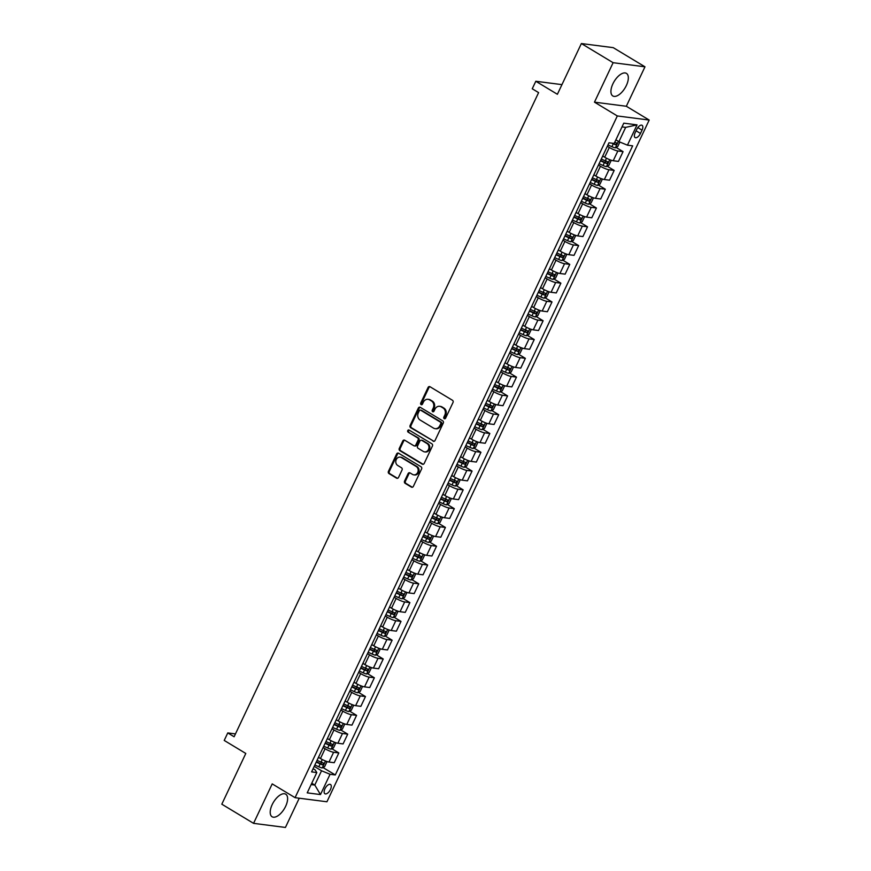 <?xml version="1.0" encoding="UTF-8"?>
<svg xmlns="http://www.w3.org/2000/svg" width="871" height="871" viewBox="0 0 871 871"><rect width="100%" height="100%" fill="white"/><g stroke="black" fill="none" stroke-linecap="round" stroke-linejoin="round"><path stroke-width="1.31" d="M444.232 418.69A1.165 1.002 -82.7 0 0 445.593 418.178L453.007 402.5A1.655 1.426 -82.7 0 0 452.463 400.279L430.024 386.746A1.655 1.426 -82.7 0 0 428.075 387.464L420.671 403.142A1.165 1.002 -82.7 0 0 422.413 404.198L423.371 402.162A5.313 4.562 -82.7 0 1 428.042 399.31A5.313 4.562 -82.7 0 1 429.588 399.854L431.461 400.976A5.313 4.562 -82.7 0 1 433.225 408.107L432.256 410.132A1.165 1.002 -82.7 0 0 434.008 411.188L434.967 409.163A5.313 4.562 -82.7 0 1 439.626 406.3A5.313 4.562 -82.7 0 1 441.183 406.844L443.056 407.976A5.313 4.562 -82.7 0 1 444.809 415.097L443.851 417.133A1.165 1.002 -82.7 0 0 444.232 418.69M285.623 806.35A13.185 6.337 121.1 0 0 285.721 794.189A13.185 6.337 121.1 0 0 272.188 804.619A13.185 6.337 121.1 0 0 272.1 816.769A13.185 6.337 121.1 0 0 285.623 806.35M626.347 85.532A13.185 6.337 121.1 0 0 626.445 73.382A13.185 6.337 121.1 0 0 612.912 83.801A13.185 6.337 121.1 0 0 612.825 95.962A13.185 6.337 121.1 0 0 626.347 85.532M330.468 789.474A5.411 2.602 121.1 0 0 330.501 784.488A5.411 2.602 121.1 0 0 324.948 788.767A5.411 2.602 121.1 0 0 324.916 793.753A5.411 2.602 121.1 0 0 330.468 789.474M404.569 481.086A1.655 1.426 -82.7 0 0 405.113 483.318L411.406 487.118A1.655 1.426 -82.7 0 0 413.355 486.388L421.586 468.979A1.655 1.426 -82.7 0 0 421.041 466.747L398.602 453.214A1.655 1.426 -82.7 0 0 396.653 453.943L388.433 471.353A1.655 1.426 -82.7 0 0 388.978 473.574L396.577 478.168A1.655 1.426 -82.7 0 0 398.526 477.439L402.043 469.992A1.655 1.426 -82.7 0 0 401.498 467.76L397.731 465.484A4.442 3.811 -82.7 0 1 395.978 460.269A4.442 3.811 -82.7 0 1 400.159 457.133A4.442 3.811 -82.7 0 1 401.455 457.591L416.229 466.508A4.442 3.811 -82.7 0 1 417.982 471.723A4.442 3.811 -82.7 0 1 413.79 474.858A4.442 3.811 -82.7 0 1 412.495 474.401L410.034 472.909A1.655 1.426 -82.7 0 0 408.085 473.639L404.569 481.086L405.429 481.195A1.655 1.426 -82.7 0 0 405.973 483.427L412.277 487.227A1.655 1.426 -82.7 0 0 412.342 487.259M613.119 62.701L594.468 102.157L626.325 106.262L644.976 66.806L613.119 62.701L581.371 43.55L557.386 94.286L535.807 81.264L532.246 88.777L538.605 92.609L234.114 736.757L227.767 732.925L224.217 740.437L245.796 753.459L221.811 804.194L253.559 823.345L285.427 827.45L299.243 798.217M594.468 102.157L617.321 115.952L295.073 797.673L272.209 783.889L253.559 823.345M433.105 441.227A1.655 1.426 -82.7 0 0 435.043 440.497L443.274 423.088A1.655 1.426 -82.7 0 0 442.729 420.856L420.29 407.323A1.655 1.426 -82.7 0 0 418.352 408.053L410.121 425.462A1.655 1.426 -82.7 0 0 410.666 427.694L433.965 441.336A1.655 1.426 -82.7 0 0 434.03 441.368M432.43 446.028L424.199 463.448A1.655 1.426 -82.7 0 1 422.261 464.167L399.822 450.634A1.655 1.426 -82.7 0 1 399.277 448.402L402.794 440.955A1.655 1.426 -82.7 0 1 404.743 440.236L413.834 445.723A1.655 1.426 -82.7 0 0 415.783 444.994L418.124 440.051A1.655 1.426 -82.7 0 0 417.568 437.83L408.096 432.114A1.165 1.002 -82.7 0 1 409.076 430.045L431.885 443.807A1.655 1.426 -82.7 0 1 432.43 446.028M581.371 43.55L613.238 47.655L644.976 66.806M636.701 129.452L635.144 132.762A5.237 2.515 121.1 0 0 635.101 137.585A5.237 2.515 121.1 0 0 640.479 133.448L642.047 130.138A5.237 2.515 121.1 0 0 642.079 125.304A5.237 2.515 121.1 0 0 636.701 129.452M617.321 115.952L649.189 120.056L326.93 801.777L295.073 797.673M637.039 124.869L627.447 145.163L618.922 141.657L625.672 127.373L637.039 124.869L623.778 123.159L614.186 143.454L608.971 142.79L311.6 771.891L316.804 772.566L315.171 769.942L313.103 768.701M322.978 767.525L335.281 774.95L632.662 145.838L627.447 145.163M335.281 774.95L330.065 774.275L320.474 794.57L307.213 792.86L316.804 772.566M626.325 106.262L649.189 120.056M235.453 733.915L227.767 732.925M561.958 84.629L535.807 81.264M625.672 127.373L622.014 126.905M618.922 141.657L615.895 139.828M311.764 783.225L314.79 785.043L321.541 770.77L314.213 766.349M331.862 748.733L338.83 752.936L334.214 762.713L328.998 762.038A6.761 1.23 -154.7 0 1 320.474 758.532L318.481 757.324M338.83 752.936L333.615 752.261A6.761 1.23 -154.7 0 1 325.09 748.755L323.097 747.558M340.746 729.942L347.714 734.144L343.087 743.921L337.883 743.246A6.761 1.23 -154.7 0 1 329.358 739.74L327.365 738.532M347.714 734.144L342.499 733.48A6.761 1.23 -154.7 0 1 333.974 729.963L331.982 728.766M349.63 711.15L356.587 715.352L351.971 725.129L346.767 724.454A6.761 1.23 -154.7 0 1 338.242 720.948L336.25 719.751M356.587 715.352L351.383 714.688A6.761 1.23 -154.7 0 1 342.858 711.182L340.866 709.974M358.514 692.369L365.472 696.56L360.855 706.337L355.64 705.662A6.761 1.23 -154.7 0 1 347.126 702.157L345.134 700.959M365.472 696.56L360.267 695.896A6.761 1.23 -154.7 0 1 351.742 692.391L349.75 691.182M367.399 673.577L374.356 677.78L369.74 687.546L364.524 686.871A6.761 1.23 -154.7 0 1 355.999 683.365L354.007 682.167M374.356 677.78L369.152 677.105A6.761 1.23 -154.7 0 1 360.627 673.599L358.634 672.39M376.272 654.785L383.24 658.988L378.624 668.754L373.409 668.079A6.761 1.23 -154.7 0 1 364.884 664.573L362.891 663.375M383.24 658.988L378.025 658.313A6.761 1.23 -154.7 0 1 369.5 654.807L367.508 653.598M385.156 635.993L392.124 640.196L387.497 649.962L382.293 649.298A6.761 1.23 -154.7 0 1 373.768 645.781L371.775 644.584M392.124 640.196L386.909 639.521A6.761 1.23 -154.7 0 1 378.384 636.015L376.392 634.817M394.04 617.201L401.008 621.404L396.381 631.17L391.177 630.506A6.761 1.23 -154.7 0 1 382.652 627L380.66 625.792M401.008 621.404L395.793 620.729A6.761 1.23 -154.7 0 1 387.268 617.223L385.276 616.026M402.925 598.41L409.882 602.612L405.265 612.378L400.061 611.714A6.761 1.23 -154.7 0 1 391.536 608.208L389.544 607M409.882 602.612L404.677 601.937A6.761 1.23 -154.7 0 1 396.153 598.431L394.16 597.234M411.809 579.618L418.766 583.82L414.15 593.597L408.935 592.922A6.761 1.23 -154.7 0 1 400.42 589.417L398.417 588.208M418.766 583.82L413.562 583.145A6.761 1.23 -154.7 0 1 405.037 579.64L403.044 578.442M420.693 560.826L427.65 565.029L423.034 574.806L417.819 574.131A6.761 1.23 -154.7 0 1 409.294 570.625L407.301 569.416M427.65 565.029L422.435 564.364A6.761 1.23 -154.7 0 1 413.921 560.848L411.929 559.65M429.566 542.034L436.534 546.237L431.918 556.014L426.703 555.339A6.761 1.23 -154.7 0 1 418.178 551.833L416.186 550.635M436.534 546.237L431.319 545.573A6.761 1.23 -154.7 0 1 422.794 542.056L420.802 540.858M438.451 523.253L445.419 527.445L440.791 537.222L435.587 536.547A6.761 1.23 -154.7 0 1 427.062 533.041L425.07 531.843M445.419 527.445L440.203 526.781A6.761 1.23 -154.7 0 1 431.678 523.275L429.686 522.067M447.335 504.461L454.303 508.653L449.676 518.43L444.471 517.755A6.761 1.23 -154.7 0 1 435.946 514.249L433.954 513.052M454.303 508.653L449.088 507.989A6.761 1.23 -154.7 0 1 440.563 504.483L438.57 503.275M456.219 485.67L463.176 489.872L458.56 499.638L453.356 498.963A6.761 1.23 -154.7 0 1 444.831 495.457L442.838 494.26M463.176 489.872L457.972 489.197A6.761 1.23 -154.7 0 1 449.447 485.691L447.454 484.483M465.103 466.878L472.06 471.08L467.444 480.846L462.229 480.182A6.761 1.23 -154.7 0 1 453.704 476.666L451.711 475.468M472.06 471.08L466.856 470.405A6.761 1.23 -154.7 0 1 458.331 466.9L456.339 465.691M473.976 448.086L480.944 452.289L476.328 462.055L471.113 461.39A6.761 1.23 -154.7 0 1 462.588 457.874L460.596 456.676M480.944 452.289L475.729 451.614A6.761 1.23 -154.7 0 1 467.215 448.108L465.212 446.91M482.861 429.294L489.829 433.497L485.212 443.263L479.997 442.599A6.761 1.23 -154.7 0 1 471.472 439.093L469.48 437.884M489.829 433.497L484.614 432.822A6.761 1.23 -154.7 0 1 476.089 429.316L474.096 428.118M491.745 410.502L498.713 414.705L494.086 424.471L488.881 423.807A6.761 1.23 -154.7 0 1 480.357 420.301L478.364 419.093M498.713 414.705L493.498 414.03A6.761 1.23 -154.7 0 1 484.973 410.524L482.98 409.326M500.629 391.71L507.586 395.913L502.97 405.69L497.766 405.015A6.761 1.23 -154.7 0 1 489.241 401.509L487.248 400.301M507.586 395.913L502.382 395.238A6.761 1.23 -154.7 0 1 493.857 391.732L491.865 390.535M509.513 372.919L516.47 377.121L511.854 386.898L506.65 386.223A6.761 1.23 -154.7 0 1 498.125 382.717L496.132 381.509M516.47 377.121L511.266 376.457A6.761 1.23 -154.7 0 1 502.741 372.94L500.749 371.743M518.397 354.127L525.355 358.329L520.738 368.106L515.523 367.431A6.761 1.23 -154.7 0 1 506.998 363.926L505.006 362.728M525.355 358.329L520.15 357.665A6.761 1.23 -154.7 0 1 511.625 354.159L509.633 352.951M527.271 335.346L534.239 339.538L529.622 349.315L524.407 348.64A6.761 1.23 -154.7 0 1 515.882 345.134L513.89 343.936M534.239 339.538L529.024 338.873A6.761 1.23 -154.7 0 1 520.499 335.368L518.506 334.159M536.155 316.554L543.123 320.757L538.507 330.523L533.292 329.848A6.761 1.23 -154.7 0 1 524.767 326.342L522.774 325.144M543.123 320.757L537.908 320.082A6.761 1.23 -154.7 0 1 529.383 316.576L527.39 315.367M545.039 297.762L552.007 301.965L547.38 311.731L542.176 311.056A6.761 1.23 -154.7 0 1 533.651 307.55L531.658 306.352M552.007 301.965L546.792 301.29A6.761 1.23 -154.7 0 1 538.267 297.784L536.275 296.575M553.923 278.97L560.88 283.173L556.264 292.939L551.06 292.275A6.761 1.23 -154.7 0 1 542.535 288.758L540.543 287.561M560.88 283.173L555.676 282.498A6.761 1.23 -154.7 0 1 547.151 278.992L545.159 277.795M562.808 260.179L569.765 264.381L565.148 274.147L559.933 273.483A6.761 1.23 -154.7 0 1 551.419 269.977L549.427 268.769M569.765 264.381L564.56 263.706A6.761 1.23 -154.7 0 1 556.036 260.2L554.043 259.003M571.692 241.387L578.649 245.589L574.033 255.355L568.817 254.691A6.761 1.23 -154.7 0 1 560.293 251.186L558.3 249.977M578.649 245.589L573.445 244.914A6.761 1.23 -154.7 0 1 564.92 241.409L562.927 240.211M580.565 222.595L587.533 226.798L582.917 236.574L577.702 235.899A6.761 1.23 -154.7 0 1 569.177 232.394L567.184 231.185M587.533 226.798L582.318 226.122A6.761 1.23 -154.7 0 1 573.793 222.617L571.801 221.419M589.449 203.803L596.417 208.006L591.801 217.783L586.586 217.108A6.761 1.23 -154.7 0 1 578.061 213.602L576.069 212.393M596.417 208.006L591.202 207.342A6.761 1.23 -154.7 0 1 582.677 203.825L580.685 202.627M598.333 185.011L605.301 189.214L600.674 198.991L595.47 198.316A6.761 1.23 -154.7 0 1 586.945 194.81L584.953 193.612M605.301 189.214L600.086 188.55A6.761 1.23 -154.7 0 1 591.561 185.033L589.569 183.835M607.218 166.23L614.175 170.422L609.558 180.199L604.354 179.524A6.761 1.23 -154.7 0 1 595.829 176.018L593.837 174.821M614.175 170.422L608.971 169.758A6.761 1.23 -154.7 0 1 600.446 166.252L598.453 165.044M616.102 147.439L623.059 151.63L618.443 161.407L613.228 160.732A6.761 1.23 -154.7 0 1 604.714 157.226L602.71 156.029M623.059 151.63L617.855 150.966A6.761 1.23 -154.7 0 1 609.33 147.46L607.337 146.252M311.132 784.575L314.79 785.043L320.474 794.57M321.541 770.77L330.065 774.275M445.016 418.744A1.165 1.002 -82.7 0 1 444.711 417.242L445.669 415.217A5.313 4.562 -82.7 0 0 443.916 408.085L443.056 407.976M439.626 406.3L440.497 406.409A5.313 4.562 -82.7 0 1 442.043 406.953L443.916 408.085M428.042 399.31L428.902 399.419A5.313 4.562 -82.7 0 1 430.459 399.963L432.321 401.096A5.313 4.562 -82.7 0 1 434.085 408.216L433.127 410.252A1.165 1.002 -82.7 0 0 433.431 411.754M429.958 386.702A1.655 1.426 -82.7 0 0 428.946 387.573L421.531 403.251A1.165 1.002 -82.7 0 0 421.836 404.765M420.225 407.29A1.655 1.426 -82.7 0 0 419.212 408.161L410.981 425.571A1.655 1.426 -82.7 0 0 411.526 427.803L433.965 441.336M440.77 423.654A1.165 1.002 -82.7 0 0 440.378 422.097L420.693 410.219A1.165 1.002 -82.7 0 0 419.332 410.731L418.32 412.865A5.313 4.562 -82.7 0 0 420.072 419.996L433.529 428.118A5.313 4.562 -82.7 0 0 435.086 428.663A5.313 4.562 -82.7 0 0 439.757 425.799L440.77 423.654L441.63 423.774A1.165 1.002 -82.7 0 0 441.238 422.206L440.378 422.097M420.845 410.241A1.165 1.002 -82.7 0 1 421.553 410.328L441.238 422.206M435.086 428.663L435.946 428.772A5.313 4.562 -82.7 0 0 440.617 425.908L439.757 425.799M441.63 423.774L440.617 425.908M404.677 440.193A1.655 1.426 -82.7 0 0 403.654 441.064L400.137 448.521A1.655 1.426 -82.7 0 0 400.682 450.743L423.121 464.276A1.655 1.426 -82.7 0 0 423.186 464.319M414.324 445.887L415.184 446.006A1.655 1.426 -82.7 0 0 416.643 445.103L418.984 440.16A1.655 1.426 -82.7 0 0 418.428 437.939L408.096 432.114M409.152 430.089A1.165 1.002 -82.7 0 0 408.956 432.223M423.284 451.418A4.442 3.811 -82.7 0 0 424.58 451.875A4.442 3.811 -82.7 0 0 428.761 448.739A4.442 3.811 -82.7 0 0 427.008 443.524L421.804 440.378A1.655 1.426 -82.7 0 0 419.866 441.107L417.525 446.05A1.655 1.426 -82.7 0 0 418.08 448.282L423.284 451.418M424.58 451.875L425.44 451.984A4.442 3.811 -82.7 0 0 429.621 448.848A4.442 3.811 -82.7 0 0 427.868 443.633L427.008 443.524M421.324 440.214L422.185 440.323A1.655 1.426 -82.7 0 1 422.664 440.497L427.868 443.633M409.969 472.877A1.655 1.426 -82.7 0 0 408.956 473.748L405.429 481.195M413.79 474.858L414.661 474.967A4.442 3.811 -82.7 0 0 418.842 471.832A4.442 3.811 -82.7 0 0 417.089 466.616L416.229 466.508M400.159 457.133L401.019 457.253A4.442 3.811 -82.7 0 1 402.315 457.7L417.089 466.616M398.537 453.181A1.655 1.426 -82.7 0 0 397.524 454.052L389.293 471.461A1.655 1.426 -82.7 0 0 389.838 473.693L397.437 478.277A1.655 1.426 -82.7 0 0 397.503 478.31M619.858 142.038L617.746 146.568L615.307 147.852A4.486 0.817 -154.7 0 1 611.921 146.698L607.98 144.891M611.747 143.138L613.271 143.835A4.486 0.817 25.3 0 0 615.851 144.815L616.712 143.018A4.486 0.817 -154.7 0 1 614.73 142.3M614.882 141.908L614.033 143.715L613.086 143.312M603.875 156.726L602.645 156.17M610.484 159.981L610.996 160.852L608.862 165.359L606.423 166.644A4.486 0.817 -154.7 0 1 603.037 165.49L599.096 163.683M600.446 160.83L604.387 162.627A4.486 0.817 25.3 0 0 606.978 163.606L607.827 161.799A4.486 0.817 -154.7 0 1 605.247 160.83L601.295 159.023M605.998 160.7L605.149 162.507L600.62 160.46M595.002 175.517L593.772 174.951M601.6 178.773L602.111 179.644L599.977 184.151L597.539 185.436A4.486 0.817 -154.7 0 1 594.164 184.271L590.211 182.475M591.561 179.611L595.514 181.418A4.486 0.817 25.3 0 0 598.094 182.398L598.943 180.591A4.486 0.817 -154.7 0 1 596.363 179.611L592.422 177.815M597.114 179.491L596.265 181.299L591.736 179.252M586.118 194.309L584.887 193.743M592.716 197.565L593.227 198.436L591.093 202.943L588.665 204.228A4.486 0.817 -154.7 0 1 585.279 203.063L581.327 201.266M582.677 198.403L586.629 200.21A4.486 0.817 25.3 0 0 589.21 201.19L590.059 199.383A4.486 0.817 -154.7 0 1 587.479 198.403L583.537 196.606M588.23 198.283L587.381 200.09L582.851 198.044M577.233 213.101L576.003 212.535M583.831 216.356L584.343 217.227L582.209 221.735L579.781 223.009A4.486 0.817 -154.7 0 1 576.395 221.855L572.454 220.058M573.804 217.195L577.745 219.002A4.486 0.817 25.3 0 0 580.326 219.982L581.175 218.175A4.486 0.817 -154.7 0 1 578.594 217.195L574.653 215.398M579.357 217.075L578.496 218.882L573.967 216.835M568.349 231.893L567.119 231.327M574.947 235.137L575.459 236.008L573.325 240.527L570.897 241.8A4.486 0.817 -154.7 0 1 567.511 240.646L563.57 238.85M564.92 235.987L568.861 237.794A4.486 0.817 25.3 0 0 571.441 238.774L572.301 236.966A4.486 0.817 -154.7 0 1 569.71 235.987L565.769 234.179M570.472 235.867L569.612 237.663L565.083 235.627M559.465 250.685L558.235 250.119M566.063 253.929L566.575 254.8L564.452 259.318L562.013 260.592A4.486 0.817 -154.7 0 1 558.627 259.438L554.685 257.631M556.036 254.778L559.977 256.586A4.486 0.817 25.3 0 0 562.557 257.566L563.417 255.758A4.486 0.817 -154.7 0 1 560.837 254.778L556.885 252.971M561.588 254.659L560.739 256.455L556.21 254.419M550.581 269.477L549.351 268.91M557.19 272.721L557.701 273.592L555.567 278.099L553.129 279.384A4.486 0.817 -154.7 0 1 549.743 278.23L545.801 276.423M547.151 273.57L551.093 275.378A4.486 0.817 25.3 0 0 553.684 276.347L554.533 274.55A4.486 0.817 -154.7 0 1 551.953 273.57L548.001 271.763M552.704 273.45L551.855 275.247L547.326 273.211M541.708 288.257L540.477 287.702M548.305 291.513L548.817 292.384L546.683 296.891L544.244 298.176A4.486 0.817 -154.7 0 1 540.869 297.022L536.917 295.215M538.267 292.362L542.219 294.158A4.486 0.817 25.3 0 0 544.8 295.138L545.649 293.342A4.486 0.817 -154.7 0 1 543.069 292.362L539.127 290.555M543.82 292.231L542.971 294.039L538.441 292.003M532.823 307.049L531.593 306.494M539.421 310.305L539.933 311.176L537.799 315.683L535.371 316.968A4.486 0.817 -154.7 0 1 531.985 315.814L528.033 314.006M529.383 311.154L533.335 312.95A4.486 0.817 25.3 0 0 535.915 313.93L536.765 312.134A4.486 0.817 -154.7 0 1 534.184 311.154L530.243 309.347M534.936 311.023L534.086 312.831L529.557 310.795M523.939 325.841L522.709 325.286M530.537 329.096L531.049 329.967L528.915 334.475L526.487 335.76A4.486 0.817 -154.7 0 1 523.101 334.606L519.16 332.798M520.51 329.946L524.451 331.742A4.486 0.817 25.3 0 0 527.031 332.722L527.88 330.915A4.486 0.817 -154.7 0 1 525.3 329.946L521.359 328.138M526.062 329.815L525.202 331.622L520.673 329.576M515.055 344.633L513.825 344.078M521.653 347.888L522.165 348.759L520.031 353.267L517.603 354.551A4.486 0.817 -154.7 0 1 514.217 353.397L510.275 351.59M511.625 348.738L515.567 350.534A4.486 0.817 25.3 0 0 518.147 351.514L519.007 349.707A4.486 0.817 -154.7 0 1 516.416 348.727L512.475 346.93M517.178 348.607L516.318 350.414L511.8 348.367M506.171 363.425L504.94 362.859M512.769 366.68L513.28 367.551L511.157 372.059L508.718 373.343A4.486 0.817 -154.7 0 1 505.332 372.178L501.391 370.382M502.741 367.518L506.682 369.326A4.486 0.817 25.3 0 0 509.263 370.306L510.123 368.498A4.486 0.817 -154.7 0 1 507.543 367.518L503.59 365.722M508.294 367.399L507.445 369.206L502.915 367.159M497.287 382.217L496.056 381.65M503.895 385.472L504.407 386.343L502.273 390.85L499.834 392.135A4.486 0.817 -154.7 0 1 496.448 390.97L492.507 389.174M493.857 386.31L497.809 388.118A4.486 0.817 25.3 0 0 500.39 389.097L501.239 387.29A4.486 0.817 -154.7 0 1 498.658 386.31L494.706 384.514M499.41 386.191L498.56 387.998L494.031 385.951M488.413 401.008L487.183 400.442M495.011 404.253L495.523 405.135L493.389 409.642L490.95 410.916A4.486 0.817 -154.7 0 1 487.575 409.762L483.623 407.966M484.973 405.102L488.925 406.909A4.486 0.817 25.3 0 0 491.505 407.889L492.355 406.082A4.486 0.817 -154.7 0 1 489.774 405.102L485.833 403.306M490.525 404.982L489.676 406.79L485.147 404.743M479.529 419.8L478.299 419.234M486.127 423.045L486.639 423.916L484.505 428.434L482.077 429.708A4.486 0.817 -154.7 0 1 478.691 428.554L474.749 426.746M476.099 423.894L480.041 425.701A4.486 0.817 25.3 0 0 482.621 426.681L483.47 424.874A4.486 0.817 -154.7 0 1 480.89 423.894L476.949 422.087M481.641 423.774L480.792 425.571L476.263 423.535M470.645 438.592L469.415 438.026M477.243 441.837L477.754 442.708L475.62 447.226L473.193 448.5A4.486 0.817 -154.7 0 1 469.807 447.346L465.865 445.538M467.215 442.686L471.157 444.493A4.486 0.817 25.3 0 0 473.737 445.473L474.586 443.666A4.486 0.817 -154.7 0 1 472.006 442.686L468.065 440.878M472.768 442.566L471.908 444.362L467.379 442.326M461.761 457.384L460.53 456.818M468.358 460.628L468.87 461.499L466.736 466.007L464.308 467.292A4.486 0.817 -154.7 0 1 460.922 466.137L456.981 464.33M458.331 461.478L462.272 463.285A4.486 0.817 25.3 0 0 464.853 464.254L465.713 462.457A4.486 0.817 -154.7 0 1 463.132 461.478L459.18 459.67M463.884 461.358L463.024 463.154L458.505 461.118M452.876 476.165L451.646 475.61M459.485 479.42L459.986 480.291L457.863 484.799L455.424 486.083A4.486 0.817 -154.7 0 1 452.038 484.929L448.097 483.122M449.447 480.269L453.388 482.066A4.486 0.817 25.3 0 0 455.969 483.046L456.829 481.249A4.486 0.817 -154.7 0 1 454.248 480.269L450.296 478.462M455 480.139L454.15 481.946L449.621 479.91M444.003 494.957L442.773 494.401M450.601 498.212L451.113 499.083L448.979 503.59L446.54 504.875A4.486 0.817 -154.7 0 1 443.165 503.721L439.213 501.914M440.563 499.061L444.515 500.858A4.486 0.817 25.3 0 0 447.095 501.838L447.944 500.041A4.486 0.817 -154.7 0 1 445.364 499.061L441.423 497.254M446.115 498.931L445.266 500.738L440.737 498.691M435.119 513.748L433.889 513.193M441.717 517.004L442.228 517.875L440.095 522.382L437.656 523.667A4.486 0.817 -154.7 0 1 434.281 522.513L430.328 520.706M431.678 517.853L435.631 519.649A4.486 0.817 25.3 0 0 438.211 520.629L439.06 518.822A4.486 0.817 -154.7 0 1 436.48 517.853L432.539 516.046M437.231 517.722L436.382 519.53L431.853 517.483M426.235 532.54L425.004 531.974M432.833 535.796L433.344 536.667L431.21 541.174L428.782 542.459A4.486 0.817 -154.7 0 1 425.396 541.294L421.455 539.497M422.805 536.634L426.746 538.441A4.486 0.817 25.3 0 0 429.327 539.421L430.176 537.614A4.486 0.817 -154.7 0 1 427.596 536.634L423.654 534.838M428.347 536.514L427.498 538.322L422.968 536.275M417.351 551.332L416.12 550.766M423.948 554.587L424.46 555.458L422.326 559.966L419.898 561.251A4.486 0.817 -154.7 0 1 416.512 560.086L412.571 558.289M413.921 555.426L417.862 557.233A4.486 0.817 25.3 0 0 420.443 558.213L421.292 556.406A4.486 0.817 -154.7 0 1 418.711 555.426L414.77 553.629M419.474 555.306L418.613 557.113L414.084 555.067M408.466 570.124L407.236 569.558M415.064 573.379L415.576 574.25L413.453 578.758L411.014 580.032A4.486 0.817 -154.7 0 1 407.628 578.877L403.687 577.081M405.037 574.218L408.978 576.025A4.486 0.817 25.3 0 0 411.558 577.005L412.419 575.198A4.486 0.817 -154.7 0 1 409.838 574.218L405.886 572.421M410.589 574.098L409.74 575.905L405.211 573.858M399.582 588.916L398.352 588.35M406.191 592.16L406.703 593.031L404.569 597.55L402.13 598.823A4.486 0.817 -154.7 0 1 398.744 597.669L394.803 595.873M396.153 593.009L400.094 594.817A4.486 0.817 25.3 0 0 402.685 595.797L403.534 593.989A4.486 0.817 -154.7 0 1 400.954 593.009L397.002 591.202M401.705 592.89L400.856 594.686L396.327 592.65M390.709 607.708L389.479 607.141M397.307 610.952L397.818 611.823L395.684 616.341L393.246 617.615A4.486 0.817 -154.7 0 1 389.87 616.461L385.918 614.654M387.268 611.801L391.221 613.609A4.486 0.817 25.3 0 0 393.801 614.588L394.65 612.781A4.486 0.817 -154.7 0 1 392.07 611.801L388.128 609.994M392.821 611.682L391.972 613.478L387.443 611.442M381.825 626.499L380.594 625.933M388.422 629.744L388.934 630.615L386.8 635.122L384.372 636.407A4.486 0.817 -154.7 0 1 380.986 635.253L377.034 633.446M378.384 630.593L382.336 632.4A4.486 0.817 25.3 0 0 384.917 633.369L385.766 631.573A4.486 0.817 -154.7 0 1 383.186 630.593L379.244 628.786M383.937 630.473L383.088 632.27L378.558 630.234M372.94 645.28L371.71 644.725M379.538 648.536L380.05 649.407L377.916 653.914L375.488 655.199A4.486 0.817 -154.7 0 1 372.102 654.045L368.161 652.237M369.511 649.385L373.452 651.181A4.486 0.817 25.3 0 0 376.032 652.161L376.882 650.365A4.486 0.817 -154.7 0 1 374.301 649.385L370.36 647.578M375.063 649.254L374.203 651.062L369.674 649.026M364.056 664.072L362.826 663.517M370.654 667.328L371.166 668.199L369.032 672.706L366.604 673.991A4.486 0.817 -154.7 0 1 363.218 672.837L359.277 671.029M360.627 668.177L364.568 669.973A4.486 0.817 25.3 0 0 367.148 670.953L368.008 669.157A4.486 0.817 -154.7 0 1 365.417 668.177L361.476 666.369M366.179 668.046L365.319 669.853L360.79 667.817M355.172 682.864L353.942 682.309M361.77 686.119L362.282 686.99L360.159 691.498L357.72 692.783A4.486 0.817 -154.7 0 1 354.334 691.628L350.392 689.821M351.742 686.969L355.684 688.765A4.486 0.817 25.3 0 0 358.264 689.745L359.124 687.938A4.486 0.817 -154.7 0 1 356.544 686.969L352.592 685.161M357.295 686.838L356.446 688.645L351.917 686.598M346.288 701.656L345.058 701.101M352.897 704.911L353.408 705.782L351.274 710.29L348.836 711.574A4.486 0.817 -154.7 0 1 345.449 710.42L341.508 708.613M342.858 705.76L346.8 707.557A4.486 0.817 25.3 0 0 349.391 708.537L350.24 706.729A4.486 0.817 -154.7 0 1 347.66 705.75L343.707 703.953M348.411 705.63L347.562 707.437L343.032 705.39M337.415 720.448L336.184 719.882M344.012 723.703L344.524 724.574L342.39 729.081L339.951 730.366A4.486 0.817 -154.7 0 1 336.576 729.201L332.624 727.405M333.974 724.541L337.926 726.349A4.486 0.817 25.3 0 0 340.507 727.329L341.356 725.521A4.486 0.817 -154.7 0 1 338.775 724.541L334.834 722.745M339.527 724.422L338.677 726.229L334.148 724.182M328.53 739.239L327.3 738.673M335.128 742.495L335.64 743.366L333.506 747.873L331.078 749.147A4.486 0.817 -154.7 0 1 327.692 747.993L323.74 746.197M325.09 743.333L329.042 745.141A4.486 0.817 25.3 0 0 331.622 746.12L332.472 744.313A4.486 0.817 -154.7 0 1 329.891 743.333L325.95 741.537M330.642 743.213L329.793 745.021L325.264 742.974M319.646 758.031L318.416 757.465M326.244 761.276L326.756 762.158L324.622 766.665L322.194 767.939A4.486 0.817 -154.7 0 1 318.808 766.785L314.867 764.988M316.217 762.125L320.158 763.932A4.486 0.817 25.3 0 0 322.738 764.912L323.587 763.105A4.486 0.817 -154.7 0 1 321.007 762.125L317.066 760.329M321.769 762.005L320.909 763.813L316.38 761.766M320.474 758.532L325.09 748.755M329.358 739.74L333.974 729.963M338.242 720.948L342.858 711.182M347.126 702.157L351.742 692.391M355.999 683.365L360.627 673.599M364.884 664.573L369.5 654.807M373.768 645.781L378.384 636.015M382.652 627L387.268 617.223M391.536 608.208L396.153 598.431M400.42 589.417L405.037 579.64M409.294 570.625L413.921 560.848M418.178 551.833L422.794 542.056M427.062 533.041L431.678 523.275M435.946 514.249L440.563 504.483M444.831 495.457L449.447 485.691M453.704 476.666L458.331 466.9M462.588 457.874L467.215 448.108M471.472 439.093L476.089 429.316M480.357 420.301L484.973 410.524M489.241 401.509L493.857 391.732M498.125 382.717L502.741 372.94M506.998 363.926L511.625 354.159M515.882 345.134L520.499 335.368M524.767 326.342L529.383 316.576M533.651 307.55L538.267 297.784M542.535 288.758L547.151 278.992M551.419 269.977L556.036 260.2M560.293 251.186L564.92 241.409M569.177 232.394L573.793 222.617M578.061 213.602L582.677 203.825M586.945 194.81L591.561 185.033M595.829 176.018L600.446 166.252M604.714 157.226L609.33 147.46M613.228 160.732L617.855 150.966M604.354 179.524L608.971 169.758M595.47 198.316L600.086 188.55M586.586 217.108L591.202 207.342M577.702 235.899L582.318 226.122M568.817 254.691L573.445 244.914M559.933 273.483L564.56 263.706M551.06 292.275L555.676 282.498M542.176 311.056L546.792 301.29M533.292 329.848L537.908 320.082M524.407 348.64L529.024 338.873M515.523 367.431L520.15 357.665M506.65 386.223L511.266 376.457M497.766 405.015L502.382 395.238M488.881 423.807L493.498 414.03M479.997 442.599L484.614 432.822M471.113 461.39L475.729 451.614M462.229 480.182L466.856 470.405M453.356 498.963L457.972 489.197M444.471 517.755L449.088 507.989M435.587 536.547L440.203 526.781M426.703 555.339L431.319 545.573M417.819 574.131L422.435 564.364M408.935 592.922L413.562 583.145M400.061 611.714L404.677 601.937M391.177 630.506L395.793 620.729M382.293 649.298L386.909 639.521M373.409 668.079L378.025 658.313M364.524 686.871L369.152 677.105M355.64 705.662L360.267 695.896M346.767 724.454L351.383 714.688M337.883 743.246L342.499 733.48M328.998 762.038L333.615 752.261M637.822 127.591L642.047 130.138M636.07 130.781L640.479 133.448M445.669 415.217L444.809 415.097M442.043 406.953L441.183 406.844M433.127 410.252L432.256 410.132M434.085 408.216L433.225 408.107M432.321 401.096L431.461 400.976M430.459 399.963L429.588 399.854M421.531 403.251L420.671 403.142M428.946 387.573L428.075 387.464M444.711 417.242L443.851 417.133M411.526 427.803L410.666 427.694M410.981 425.571L410.121 425.462M419.212 408.161L418.352 408.053M421.553 410.328L420.693 410.219M423.121 464.276L422.261 464.167M400.682 450.743L399.822 450.634M400.137 448.521L399.277 448.402M403.654 441.064L402.794 440.955M416.643 445.103L415.783 444.994M418.984 440.16L418.124 440.051M418.428 437.939L417.568 437.83M422.664 440.497L421.804 440.378M408.956 473.748L408.085 473.639M402.315 457.7L401.455 457.591M397.437 478.277L396.577 478.168M389.838 473.693L388.978 473.574M389.293 471.461L388.433 471.353M397.524 454.052L396.653 453.943M412.277 487.227L411.406 487.118M405.973 483.427L405.113 483.318M615.372 147.82L618.421 141.352M611.921 146.698L613.271 143.835M614.033 143.715L615.851 144.815M606.488 166.611L609.754 159.698M605.247 160.83L606.477 158.217M603.037 165.49L604.387 162.627M605.149 162.507L606.978 163.606M597.604 185.403L600.87 178.49M596.363 179.611L597.593 177.009M594.164 184.271L595.514 181.418M596.265 181.299L598.094 182.398M588.72 204.195L591.986 197.281M587.479 198.403L588.709 195.79M585.279 203.063L586.629 200.21M587.381 200.09L589.21 201.19M579.836 222.987L583.102 216.073M578.594 217.195L579.836 214.582M576.395 221.855L577.745 219.002M578.496 218.882L580.326 219.982M570.962 241.768L574.218 234.865M569.71 235.987L570.951 233.374M567.511 240.646L568.861 237.794M569.612 237.663L571.441 238.774M562.078 260.56L565.344 253.657M560.837 254.778L562.067 252.165M558.627 259.438L559.977 256.586M560.739 256.455L562.557 257.566M553.194 279.351L556.46 272.449M551.953 273.57L553.183 270.957M549.743 278.23L551.093 275.378M551.855 275.247L553.684 276.347M544.31 298.143L547.576 291.241M543.069 292.362L544.299 289.749M540.869 297.022L542.219 294.158M542.971 294.039L544.8 295.138M535.425 316.935L538.692 310.032M534.184 311.154L535.425 308.541M531.985 315.814L533.335 312.95M534.086 312.831L535.915 313.93M526.541 335.727L529.808 328.824M525.3 329.946L526.541 327.333M523.101 334.606L524.451 331.742M525.202 331.622L527.031 332.722M517.668 354.519L520.923 347.605M516.416 348.727L517.657 346.125M514.217 353.397L515.567 350.534M516.318 350.414L518.147 351.514M508.784 373.311L512.05 366.397M507.543 367.518L508.773 364.905M505.332 372.178L506.682 369.326M507.445 369.206L509.263 370.306M499.9 392.102L503.166 385.189M498.658 386.31L499.889 383.697M496.448 390.97L497.809 388.118M498.56 387.998L500.39 389.097M491.015 410.883L494.282 403.981M489.774 405.102L491.004 402.489M487.575 409.762L488.925 406.909M489.676 406.79L491.505 407.889M482.131 429.675L485.397 422.773M480.89 423.894L482.131 421.281M478.691 428.554L480.041 425.701M480.792 425.571L482.621 426.681M473.247 448.467L476.513 441.564M472.006 442.686L473.247 440.073M469.807 447.346L471.157 444.493M471.908 444.362L473.737 445.473M464.374 467.259L467.629 460.356M463.132 461.478L464.363 458.865M460.922 466.137L462.272 463.285M463.024 463.154L464.853 464.254M455.489 486.051L458.756 479.148M454.248 480.269L455.479 477.656M452.038 484.929L453.388 482.066M454.15 481.946L455.969 483.046M446.605 504.842L449.872 497.94M445.364 499.061L446.594 496.448M443.165 503.721L444.515 500.858M445.266 500.738L447.095 501.838M437.721 523.634L440.987 516.721M436.48 517.853L437.71 515.24M434.281 522.513L435.631 519.649M436.382 519.53L438.211 520.629M428.837 542.426L432.103 535.513M427.596 536.634L428.837 534.032M425.396 541.294L426.746 538.441M427.498 538.322L429.327 539.421M419.953 561.218L423.219 554.304M418.711 555.426L419.953 552.813M416.512 560.086L417.862 557.233M418.613 557.113L420.443 558.213M411.079 580.01L414.346 573.096M409.838 574.218L411.068 571.605M407.628 578.877L408.978 576.025M409.74 575.905L411.558 577.005M402.195 598.791L405.461 591.888M400.954 593.009L402.184 590.396M398.744 597.669L400.094 594.817M400.856 594.686L402.685 595.797M393.311 617.583L396.577 610.68M392.07 611.801L393.3 609.188M389.87 616.461L391.221 613.609M391.972 613.478L393.801 614.588M384.427 636.374L387.693 629.472M383.186 630.593L384.416 627.98M380.986 635.253L382.336 632.4M383.088 632.27L384.917 633.369M375.543 655.166L378.809 648.264M374.301 649.385L375.543 646.772M372.102 654.045L373.452 651.181M374.203 651.062L376.032 652.161M366.669 673.958L369.925 667.055M365.417 668.177L366.658 665.564M363.218 672.837L364.568 669.973M365.319 669.853L367.148 670.953M357.785 692.75L361.051 685.847M356.544 686.969L357.774 684.356M354.334 691.628L355.684 688.765M356.446 688.645L358.264 689.745M348.901 711.542L352.167 704.628M347.66 705.75L348.89 703.147M345.449 710.42L346.8 707.557M347.562 707.437L349.391 708.537M340.017 730.334L343.283 723.42M338.775 724.541L340.006 721.928M336.576 729.201L337.926 726.349M338.677 726.229L340.507 727.329M331.132 749.125L334.399 742.212M329.891 743.333L331.132 740.72M327.692 747.993L329.042 745.141M329.793 745.021L331.622 746.12M322.248 767.906L325.514 761.004M321.007 762.125L322.248 759.512M318.808 766.785L320.158 763.932M320.909 763.813L322.738 764.912M421.205 410.208L420.345 410.099"/></g></svg>
